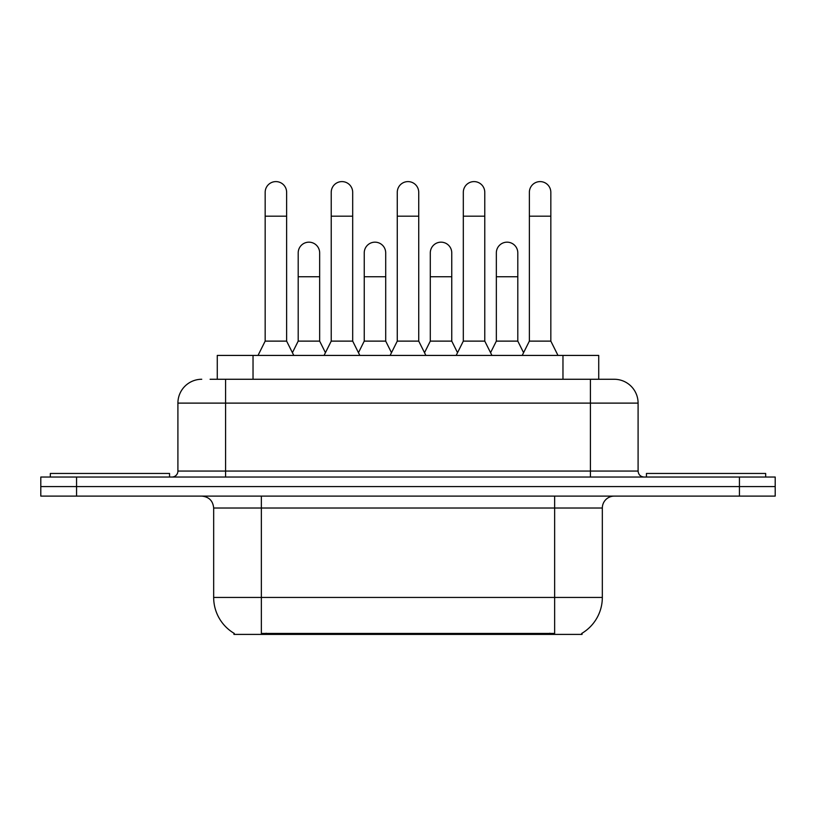 <?xml version="1.0" encoding="UTF-8"?>
<svg xmlns="http://www.w3.org/2000/svg" width="816" height="816" viewBox="0 0 816 816"><rect width="100%" height="100%" fill="white"/><g stroke="black" fill="none" stroke-linecap="round" stroke-linejoin="round"><path stroke-width="1.22" d="M217.27 379.267L217.27 355.419L598.73 355.419L598.73 379.267M582.063 633.226L582.063 634.399L233.937 634.399L233.937 633.226M234.294 633.44A41.728 41.728 0 0 1 213.67 597.445L261.355 597.445L261.355 633.44L554.645 633.44L554.645 597.445L602.33 597.445L602.33 508.021A11.924 11.924 0 0 1 614.254 496.108M213.67 597.445L213.67 508.021C212.966 500.789 208.988 496.811 201.746 496.108M581.706 633.44A41.728 41.728 0 0 0 602.33 597.445M76.561 477.034L775.2 477.034L775.2 486.571L40.8 486.571L40.8 496.108L76.561 496.108L76.561 486.571L40.8 486.571L40.8 477.034L76.561 477.034L76.561 486.571L775.2 486.571L775.2 496.108L76.561 496.108M210.64 379.267L614.254 379.267A23.848 23.848 0 0 1 638.092 403.114L638.092 471.067C638.449 474.688 640.438 476.677 644.059 477.034M210.1 379.267L225.593 379.267L225.593 403.114L177.908 403.114L177.908 471.067A5.957 5.957 0 0 1 171.941 477.034M201.746 379.267A23.848 23.848 0 0 0 177.908 403.114M638.092 403.114L590.407 403.114L590.407 379.267L614.254 379.267M258.019 355.419L265.169 341.119L286.63 341.119L293.791 355.419M286.63 341.119L286.63 192.331A10.73 10.73 0 0 0 275.9 181.601A10.73 10.73 0 0 1 276.573 181.621M265.169 341.119L265.169 216.179L286.63 216.179M265.169 216.179L265.169 192.331A10.73 10.73 0 0 1 275.9 181.601M292.414 352.685L298.197 341.119L319.658 341.119L325.441 352.685M319.658 341.119L319.658 252.899A10.73 10.73 0 0 0 309.601 242.189A10.73 10.73 0 0 1 319.658 252.899M298.197 341.119L298.197 276.736L319.658 276.736M298.197 276.736L298.197 252.899A10.73 10.73 0 0 1 309.601 242.189M324.064 355.419L331.225 341.119L352.685 341.119L359.836 355.419M352.685 341.119L352.685 192.331A10.73 10.73 0 0 0 341.955 181.601A10.73 10.73 0 0 1 342.628 181.621M331.225 341.119L331.225 216.179L352.685 216.179M331.225 216.179L331.225 192.331A10.73 10.73 0 0 1 341.955 181.601M390.119 355.419L397.27 341.119L418.73 341.119L425.881 355.419M418.73 341.119L418.73 192.331A10.73 10.73 0 0 0 408 181.601A10.73 10.73 0 0 1 408.673 181.621M397.27 341.119L397.27 216.179L418.73 216.179M397.27 216.179L397.27 192.331A10.73 10.73 0 0 1 408 181.601M456.164 355.419L463.315 341.119L484.775 341.119L491.936 355.419M484.775 341.119L484.775 192.331A10.73 10.73 0 0 0 474.045 181.601A10.73 10.73 0 0 1 474.718 181.621M463.315 341.119L463.315 216.179L484.775 216.179M463.315 216.179L463.315 192.331A10.73 10.73 0 0 1 474.045 181.601M522.209 355.419L529.37 341.119L550.831 341.119L557.981 355.419M550.831 341.119L550.831 192.331A10.73 10.73 0 0 0 540.1 181.601A10.73 10.73 0 0 1 540.773 181.621M529.37 341.119L529.37 216.179L550.831 216.179M529.37 216.179L529.37 192.331A10.73 10.73 0 0 1 540.1 181.601M358.469 352.685L364.242 341.119L385.703 341.119L391.486 352.685M385.703 341.119L385.703 252.899A10.73 10.73 0 0 0 375.646 242.189A10.73 10.73 0 0 1 385.703 252.899M364.242 341.119L364.242 276.736L385.703 276.736M364.242 276.736L364.242 252.899A10.73 10.73 0 0 1 375.646 242.189M424.514 352.685L430.297 341.119L451.758 341.119L457.531 352.685M451.758 341.119L451.758 252.899A10.73 10.73 0 0 0 441.701 242.189A10.73 10.73 0 0 1 451.758 252.899M430.297 341.119L430.297 276.736L451.758 276.736M430.297 276.736L430.297 252.899A10.73 10.73 0 0 1 441.701 242.189M490.559 352.685L496.342 341.119L517.803 341.119L523.586 352.685M517.803 341.119L517.803 252.899A10.73 10.73 0 0 0 507.746 242.189A10.73 10.73 0 0 1 517.803 252.899M496.342 341.119L496.342 276.736L517.803 276.736M496.342 276.736L496.342 252.899A10.73 10.73 0 0 1 507.746 242.189M169.555 477.034L169.555 473.453L50.337 473.453L50.337 477.034M765.663 477.034L765.663 473.453L646.445 473.453L646.445 477.034M549.872 634.399L549.872 633.226M266.128 634.399L266.128 633.226M253.031 379.267L253.031 355.419M562.969 379.267L562.969 355.419M554.645 496.108L554.645 508.021L213.67 508.021M602.33 508.021L554.645 508.021L554.645 597.445L261.355 597.445L261.355 496.108M739.439 496.108L739.439 477.034M225.593 477.034L225.593 471.067L638.092 471.067M177.908 471.067L225.593 471.067L225.593 403.114L590.407 403.114L590.407 477.034"/></g></svg>
